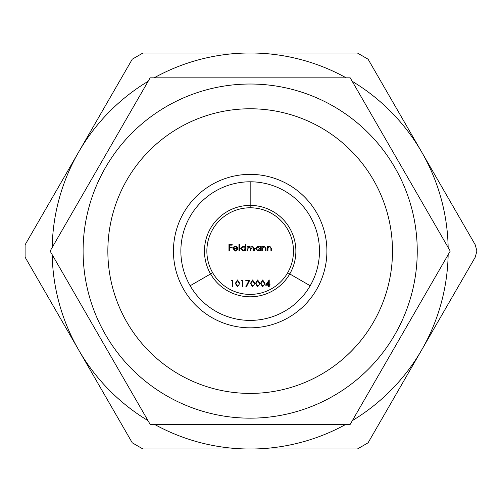 <?xml version="1.0" encoding="UTF-8"?>
<svg xmlns="http://www.w3.org/2000/svg" width="502" height="502" viewBox="0 0 502 502"><rect width="100%" height="100%" fill="white"/><g stroke="black" fill="none" stroke-linecap="round" stroke-linejoin="round"><path stroke-width="0.75" d="M264.949 283.392L262.69 286.837L260.5 283.392L262.69 279.947L264.949 283.392M254.872 283.392L252.613 286.837L250.423 283.392L252.613 279.947L254.872 283.392M232.288 280.787L231.278 280.787L231.667 280.116L232.878 280.116L232.878 286.667L232.288 286.667L232.288 280.787M267.93 251L267.34 251L267.34 246.212L267.93 246.212L267.93 247.078L269.75 246.131L271.538 248.559L271.538 251L270.948 251L270.879 247.662L269.649 246.72L268.018 247.988L267.93 251M262.389 251L261.799 251L261.799 246.212L262.389 246.212L262.389 247.078L264.209 246.131L265.997 248.559L265.997 251L265.407 251L265.338 247.662L264.108 246.72L262.477 247.988L262.389 251M259.867 247.097L259.867 246.212L260.456 246.212L260.456 251L259.867 251L259.867 250.172L257.915 251.082L255.418 248.597L257.934 246.131L259.867 247.097M239.548 251L238.965 251L238.965 244.286L239.548 244.286L239.548 251M233.587 248.735L235.338 250.498L237.095 249.488L237.622 249.764L235.407 251.082L233.003 248.622L233.549 247.022L235.425 246.131L237.352 247.072L237.873 248.735L233.587 248.735M229.558 251L228.968 251L228.968 244.449L232.162 244.449L232.162 245.12L229.558 245.12L229.558 247.141L232.162 247.141L232.162 247.812L229.558 247.812L229.558 251M245.177 247.141L245.177 244.286L245.76 244.286L245.76 251L245.177 251L245.177 250.172L243.219 251.082L240.728 248.597L243.238 246.131L245.177 247.141M247.693 251L247.109 251L247.109 246.212L247.693 246.212L247.693 247.047L249.343 246.131L250.868 247.285L252.625 246.131L254.244 248.408L254.244 251L253.654 251L253.654 248.402L252.519 246.72L250.969 249.136L250.969 251L250.379 251L250.379 248.565L249.243 246.72L247.693 248.986L247.693 251M239.761 283.392L237.502 286.837L235.312 283.392L237.502 279.947L239.761 283.392M242.366 280.787L241.355 280.787L241.738 280.116L242.949 280.116L242.949 286.667L242.366 286.667L242.366 280.787M248.841 280.787L245.804 280.787L245.804 280.116L249.833 280.116L246.394 286.837L245.886 286.554L248.841 280.787M259.91 283.392L257.651 286.837L255.462 283.392L257.651 279.947L259.91 283.392M268.639 285.155L265.533 285.155L269.229 279.947L269.229 284.483L269.988 284.483L269.988 285.155L269.229 285.155L269.229 286.667L268.639 286.667L268.639 285.155M233.65 248.145L237.283 248.145L235.451 246.72L234.221 247.166L233.65 248.145M245.177 248.615L243.244 246.72L241.311 248.603L243.244 250.498L245.177 248.615M259.867 248.615L257.94 246.72L256.007 248.603L257.934 250.498L259.867 248.615M237.521 280.618L235.896 283.392L237.521 286.165L238.927 285.036L239.172 283.392L237.521 280.618M252.631 280.618L251.013 283.392L252.631 286.165L254.037 285.036L254.288 283.392L252.631 280.618M257.67 280.618L256.045 283.392L257.67 286.165L259.076 285.036L259.321 283.392L257.67 280.618M262.709 280.618L261.084 283.392L262.709 286.165L264.115 285.036L264.359 283.392L262.709 280.618M266.688 284.483L268.639 284.483L268.639 281.641L266.688 284.483M448.148 247.486A198.014 198.014 0 0 0 421.655 151.993L475.243 244.813L476.9 251L475.243 257.187L368.066 442.82L357.349 449.014L142.995 449.014L132.277 442.82L25.1 257.187L25.1 244.813L78.688 151.993L132.277 59.18L142.995 52.986L357.349 52.986L368.066 59.18L421.655 151.993A198.014 198.014 0 0 0 352.203 81.305M346.198 77.835A198.014 198.014 0 0 0 154.139 77.835M352.366 420.601A198.014 198.014 0 0 0 448.148 254.709M154.478 424.353A198.014 198.014 0 0 0 345.865 424.353M52.195 254.709A198.014 198.014 0 0 0 147.971 420.601M148.134 81.305A198.014 198.014 0 0 0 52.189 247.486M212.66 272.749A43.316 43.316 0 0 0 287.684 272.749A43.316 43.316 0 0 0 250.172 207.778A43.316 43.316 0 0 0 212.66 272.749L190.145 285.745A69.307 69.307 0 0 0 310.192 285.745L287.684 272.749L310.192 285.745A69.307 69.307 0 0 0 250.172 181.787L250.172 207.778A43.316 43.316 0 0 0 212.66 272.749L210.589 273.948A45.707 45.707 0 0 0 289.754 273.948A45.707 45.707 0 0 0 250.172 205.387L250.172 181.787A69.307 69.307 0 0 0 190.145 285.745L210.589 273.948A45.707 45.707 0 0 1 250.172 205.387L250.172 207.778M83.1 251.094A167.072 167.072 0 0 1 250.172 84.022A167.072 167.072 0 0 1 417.244 251.094A167.072 167.072 0 0 1 250.172 418.166A167.072 167.072 0 0 1 83.1 251.094M450.231 251.094L350.201 77.835L150.142 77.835L50.106 251.094L150.142 424.353L350.201 424.353L450.231 251.094M326.902 251.094A76.731 76.731 0 0 1 250.172 327.825A76.731 76.731 0 0 1 173.441 251.094A76.731 76.731 0 0 1 250.172 174.363A76.731 76.731 0 0 1 326.902 251.094M107.848 251.094A142.323 142.323 0 0 1 250.172 108.771A142.323 142.323 0 0 1 392.489 251.094A142.323 142.323 0 0 1 250.172 393.411A142.323 142.323 0 0 1 107.848 251.094"/></g></svg>
